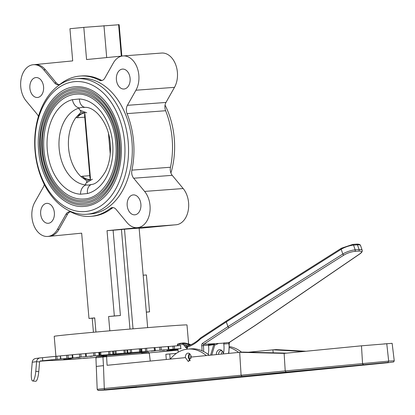 <?xml version="1.0" encoding="UTF-8"?>
<svg xmlns="http://www.w3.org/2000/svg" width="415" height="415" viewBox="0 0 415 415"><rect width="100%" height="100%" fill="white"/><g stroke="black" fill="none" stroke-linecap="round" stroke-linejoin="round"><path stroke-width="0.62" d="M92.436 179.197L86.559 182.725C85.376 183.715 85.277 184.457 86.268 184.95C87.269 185.24 89.158 185.059 91.943 184.39A8.886 6.396 75.6 0 0 91.725 184.442A8.886 6.396 75.6 0 0 87.513 193.53L80.541 194.21A47.72 32.847 85.7 0 1 47.279 149.794A47.72 32.847 85.7 0 1 72.438 99.667A8.886 6.396 75.6 0 0 79.664 107.931C78.772 108.647 79 109.446 80.349 110.317L86.74 112.807M91.679 184.457L91.725 184.442C95.844 184.161 100.43 179.871 105.477 171.582C109.436 163.577 111.023 154.276 110.245 143.678C108.958 123.125 95.268 106.909 85.324 107.371L85.324 107.371A8.886 6.417 -86.7 0 1 85.324 107.371L81.786 107.397L79.664 107.931A38.875 26.757 -94.3 0 0 59.169 148.767A38.875 26.757 -94.3 0 0 86.268 184.95A8.886 6.417 -86.7 0 0 80.541 194.21M85.324 107.371A8.886 6.417 -86.7 0 1 79.405 98.983A47.72 32.847 85.7 0 1 112.672 143.398A47.72 32.847 85.7 0 1 87.513 193.53M72.438 99.667L79.405 98.983M75.94 92.701A54.049 37.205 85.7 0 1 117.009 142.973A54.049 37.205 85.7 0 1 84.012 200.497C64.169 202.655 44.654 178.652 42.709 150.235C39.705 121.299 55.563 93.5 75.94 92.701M76.049 94.174A52.57 36.188 -94.3 0 0 43.954 150.121A52.57 36.188 -94.3 0 0 83.897 199.018C103.148 198.386 118.721 171.437 115.764 143.087C113.866 115.246 94.77 92.021 76.049 94.174M75.722 89.744A57.011 39.243 85.7 0 1 119.038 142.776A57.011 39.243 85.7 0 1 84.229 203.449C63.319 205.731 42.735 180.411 40.68 150.432C37.511 119.904 54.241 90.589 75.722 89.744M75.831 91.222A55.532 38.227 -94.3 0 0 41.925 150.318A55.532 38.227 -94.3 0 0 84.121 201.97C104.471 201.301 120.915 172.827 117.793 142.89C115.79 113.487 95.626 88.945 75.831 91.222M75.499 86.792A59.973 41.282 85.7 0 1 121.066 142.578A59.973 41.282 85.7 0 1 84.453 206.4C62.468 208.802 40.81 182.175 38.652 150.629C35.317 118.514 52.918 87.674 75.499 86.792M75.608 88.271A58.494 40.265 -94.3 0 0 39.897 150.521A58.494 40.265 -94.3 0 0 84.338 204.927C105.794 204.211 123.11 174.217 119.821 142.687C117.715 111.723 96.477 85.874 75.608 88.271M35.332 150.967A65.155 44.851 85.7 0 1 75.11 81.625A65.155 44.851 85.7 0 1 124.619 142.231A65.155 44.851 85.7 0 1 84.836 211.572A65.155 44.851 85.7 0 1 35.332 150.967M86.559 182.725L86.86 180.899L90.034 179.685L89.666 179.467L90.543 179.399M86.86 180.899L80.93 176.577L82.315 176.245A17.767 12.232 -94.3 0 0 89.666 179.467L90.122 179.441M89.91 179.477A17.767 13.851 -104.2 0 1 80.93 176.577A37.76 25.995 85.7 0 1 68.589 148.046A37.76 25.995 85.7 0 1 75.872 117.59L80.972 112.19L80.349 110.317M84.852 113.01L84.219 113.062A17.767 13.809 -84 0 0 75.872 117.59L77.299 117.725A17.767 12.232 85.7 0 1 83.98 113.129M84.302 112.813L80.972 112.19M84.219 113.062L84.489 112.937M89.993 178.279L84.53 114.514M110.234 154.048L108.481 133.516M140.882 204.196A9.991 6.879 -94.3 0 0 133.293 194.905A9.991 6.879 -94.3 0 0 127.192 205.534A9.991 6.879 -94.3 0 0 134.787 214.825A9.991 6.879 -94.3 0 0 140.882 204.196M130.097 78.388A9.991 6.879 -94.3 0 0 122.508 69.092A9.991 6.879 -94.3 0 0 116.408 79.727A9.991 6.879 -94.3 0 0 123.997 89.017A9.991 6.879 -94.3 0 0 130.097 78.388M43.575 86.849A9.991 6.879 -94.3 0 0 35.986 77.558A9.991 6.879 -94.3 0 0 29.885 88.193A9.991 6.879 -94.3 0 0 37.474 97.484A9.991 6.879 -94.3 0 0 43.575 86.849M54.36 212.662A9.991 6.879 -94.3 0 0 46.771 203.366A9.991 6.879 -94.3 0 0 40.67 214A9.991 6.879 -94.3 0 0 48.259 223.291A9.991 6.879 -94.3 0 0 54.36 212.662M165.056 105.073A67.967 46.786 85.7 0 1 174.274 138.47A67.967 46.786 85.7 0 1 170.913 173.024M44.27 184.426A7.403 5.094 85.7 0 1 43.352 187.061L34.839 202.157A20.729 14.271 -94.3 0 0 31.929 217.169A20.729 14.271 -94.3 0 0 47.684 236.451A20.729 14.271 -94.3 0 0 57.431 229.402L65.944 214.306A7.403 5.094 85.7 0 1 69.424 211.785A7.403 5.094 85.7 0 1 71.447 212.221A70.337 48.42 -94.3 0 0 90.636 216.334A70.337 48.42 -94.3 0 0 110.317 208.418A7.403 5.094 85.7 0 1 112.387 207.583A7.403 5.094 85.7 0 1 116.081 209.399L127.021 222.59A20.729 14.271 -94.3 0 0 137.36 227.679A20.729 14.271 -94.3 0 0 149.587 213.777A20.729 14.271 -94.3 0 0 144.607 191.419L133.666 178.227A7.403 5.094 85.7 0 1 131.731 173.154A7.403 5.094 85.7 0 1 131.908 170.14A70.337 48.42 -94.3 0 0 127.063 113.617A7.403 5.094 85.7 0 1 126.378 110.686A7.403 5.094 85.7 0 1 127.415 105.322L135.933 90.226A20.729 14.271 -94.3 0 0 137.137 67.562A20.729 14.271 -94.3 0 0 123.089 55.932A20.729 14.271 -94.3 0 0 113.337 62.981L104.824 78.082A7.403 5.094 85.7 0 1 101.343 80.598A7.403 5.094 85.7 0 1 99.32 80.168A70.337 48.42 -94.3 0 0 80.136 76.049A70.337 48.42 -94.3 0 0 60.45 83.97A7.403 5.094 85.7 0 1 58.38 84.8A7.403 5.094 85.7 0 1 54.687 82.984L43.746 69.793A20.729 14.271 -94.3 0 0 33.408 64.709A20.729 14.271 -94.3 0 0 20.75 86.771A20.729 14.271 -94.3 0 0 26.161 100.969L37.101 114.161A7.403 5.094 85.7 0 1 38.419 116.475M54.687 82.984L56.295 82.865L45.354 69.673A20.729 14.271 -94.3 0 0 35.016 64.584L33.408 64.709M131.908 170.14L170.472 167.25A7.403 5.094 -94.3 0 0 170.295 170.269A7.403 5.094 -94.3 0 0 172.225 175.338L133.666 178.227M127.415 105.322L165.979 102.438A7.403 5.094 -94.3 0 0 164.937 107.801A7.403 5.094 -94.3 0 0 165.626 110.732L127.063 113.617M126.943 350.141A66.639 0.757 -4.9 0 1 127.649 350.078M55.921 356.314L54.209 336.326A66.639 0.757 -4.9 0 1 72.402 334.246A66.639 0.757 -4.9 0 1 145.146 327.824A66.639 0.757 -4.9 0 1 186.994 324.945L188.618 343.905M35.057 151.029A67.967 46.786 -94.3 0 0 86.699 214.254A67.967 46.786 -94.3 0 0 128.199 141.92A67.967 46.786 -94.3 0 0 76.552 78.694A67.967 46.786 -94.3 0 0 35.057 151.029M86.699 214.254L90.46 213.974A67.967 46.786 -94.3 0 0 131.954 141.634A67.967 46.786 -94.3 0 0 80.313 78.414L76.552 78.694M70.239 211.821A7.403 5.094 -94.3 0 0 67.552 214.187L65.944 214.306M57.431 229.402L59.039 229.282L67.552 214.187M143.17 275.207L146.402 274.963L149.566 311.847L146.329 312.085M126.954 350.255L127.659 350.208L126.954 350.255M109.819 330.807L108.595 316.526L120.412 315.514L113.103 230.232L107.034 230.683L139.191 227.539A20.729 14.271 -94.3 0 1 138.968 227.56L137.36 227.679M120.412 315.514L114.343 315.965L107.034 230.683M129.983 329.079L121.445 229.511L113.103 230.232M133.028 328.825L124.49 229.215L121.445 229.511M147.662 327.622L139.129 228.12L124.49 229.215M113.202 207.614A7.403 5.094 -94.3 0 0 111.925 208.299L110.317 208.418M34.902 64.595L72.698 60.896L69.938 28.728L83.809 27.369L119.157 24.724L121.844 56.087M118.607 24.542L121.315 56.139M103.968 25.637L106.707 57.571M83.809 27.369L86.564 59.542L122.02 56.072M56.295 82.865A7.403 5.094 -94.3 0 0 59.174 84.65M99.32 80.168L100.928 80.043A7.403 5.094 -94.3 0 0 102.137 80.448M100.928 80.043A70.337 48.42 -94.3 0 0 81.739 75.929L80.136 76.049M165.979 102.438L174.492 87.342A20.729 14.271 -94.3 0 0 175.695 64.678A20.729 14.271 -94.3 0 0 161.648 53.047L123.089 55.932M170.472 167.25A70.337 48.42 -94.3 0 0 165.626 110.732M174.43 224.904L175.924 224.79A20.729 14.271 -94.3 0 0 188.145 210.893A20.729 14.271 -94.3 0 0 183.165 188.529L172.225 175.338M139.191 227.539L174.539 224.894L139.15 228.354M146.334 312.163L149.566 311.847M93.422 332.27L92.218 318.206M95.943 332.042L94.729 317.885L88.981 318.445L94.739 318.014M88.981 318.445L81.667 233.168L49.51 236.311A20.729 14.271 85.7 0 0 59.039 229.282M90.636 216.334L92.239 216.215A70.337 48.42 -94.3 0 0 111.925 208.299M114.343 315.965L108.595 316.526M169.974 350.711L170.394 350.711M172.635 350.519L173.346 350.457M170.031 350.742L169.616 350.742M169.579 350.805L169.055 350.846M169.694 350.81L170.373 350.748M169.133 350.831L169.533 350.8M169.419 350.841L167.743 350.966M71.214 358.871L63.651 359.437L71.214 358.871M66.893 358.353L66.628 355.276L68.013 355.157L68.273 358.233L66.893 358.353A88.955 1.012 175.1 0 0 60.922 358.923L55.776 359.426A88.955 1.012 175.1 0 0 42.745 360.77L40.546 360.951A1.089 1.058 -97.6 0 0 39.581 361.937L38.761 371.632A9.405 2.142 95.5 0 1 35.991 381.214A9.405 2.142 95.5 0 1 35.674 381.281L32.686 380.991A9.405 2.142 -84.5 0 0 33.003 380.923A9.405 2.142 -84.5 0 0 35.773 371.342L38.761 371.632M181.116 348.6L180.81 348.61A88.955 1.012 175.1 0 0 174.565 349.088L168.319 349.575A88.955 1.012 175.1 0 0 161.3 350.136L154.437 350.691A88.955 1.012 175.1 0 0 146.869 351.308L139.59 351.91A88.955 1.012 175.1 0 0 131.695 352.574L124.225 353.212A88.955 1.012 175.1 0 0 120.236 353.554A88.955 1.012 175.1 0 0 116.247 353.896L108.813 354.545A88.955 1.012 175.1 0 0 100.995 355.23L93.821 355.873A88.955 1.012 175.1 0 0 86.398 356.542L79.706 357.154A88.955 1.012 175.1 0 0 72.905 357.782L68.273 358.233M79.706 357.154L79.441 354.083L79.976 354.031L80.816 353.964L81.075 357.04M55.776 359.426L55.511 356.355L56.362 356.278L56.86 356.236L57.125 359.307M173.179 349.207L172.915 346.136L173.584 346.074L174.3 346.017L174.565 349.088M159.941 350.255L159.676 347.179L160.496 347.106L161.041 347.059L161.3 350.136M145.572 351.427L145.307 348.351L146.251 348.263L146.604 348.237L146.869 351.308M141.276 351.853L141.012 348.782L141.697 348.725L141.961 351.796M130.502 352.688L130.237 349.612L131.431 349.503L131.695 352.574M124.225 353.212L123.961 350.136A88.955 1.012 175.1 0 0 119.971 350.478A88.955 1.012 175.1 0 0 115.982 350.825L116.247 353.896M112.968 354.26L112.709 351.189L113.409 351.126L113.669 354.202M108.813 354.545L108.548 351.469L109.778 351.375L110.042 354.446M99.045 355.489L98.78 352.418L99.455 352.356L99.719 355.427M93.821 355.873L93.557 352.797L94.879 352.688L95.144 355.764M177.978 349.529L166.892 350.556L177.999 349.674M121.434 353.959L113.871 354.524L121.434 353.959M98.78 352.418L94.879 352.688M100.114 355.318L99.849 352.247L99.455 352.356M99.849 352.247L100.731 352.159L100.995 355.23M108.548 351.469A88.955 1.012 175.1 0 0 100.731 352.159M112.709 351.189L109.778 351.375M115.194 353.995L114.929 350.924L113.409 351.126M114.929 350.924L115.982 350.825M123.961 350.136L125.06 350.053L125.325 353.124M127.192 353.035L126.928 349.964L125.06 350.053M130.237 349.612L127.633 349.907L127.893 352.978M139.59 351.91L139.326 348.839A88.955 1.012 175.1 0 0 131.431 349.503M139.326 348.839L140.265 348.771L140.529 351.842M141.012 348.782L140.265 348.771M145.307 348.351L141.697 348.725M154.437 350.691L154.173 347.614A88.955 1.012 175.1 0 0 146.604 348.237M154.173 347.614L154.925 347.563L155.184 350.634M154.93 347.646L155.438 350.696M159.676 347.179L155.174 347.62M168.319 349.575L168.054 346.504A88.955 1.012 175.1 0 0 161.041 347.059M168.054 346.504L168.589 346.473M172.915 346.136L168.63 346.541M180.81 348.61L180.551 345.534A88.955 1.012 175.1 0 0 174.3 346.017M40.084 357.901L35.726 358.487A4.176 4.062 82.4 0 0 32.235 362.233L36.593 361.647A4.176 4.062 -97.6 0 1 40.281 357.88L42.48 357.699L42.745 360.77M39.928 361.226L51.974 360.365A71.09 0.809 175.1 0 0 51.808 360.438A71.09 0.809 175.1 0 0 95.984 357.403M149.208 352.838A71.09 0.809 175.1 0 0 178.045 350.12M32.235 362.233L31.416 371.923A9.405 2.142 -84.5 0 0 32.686 380.991M39.581 361.937L36.593 361.647L35.773 371.342M55.511 356.355A88.955 1.012 175.1 0 0 42.48 357.699M60.31 355.956L56.86 356.236M85.713 356.61L85.443 353.538L86.138 353.471L86.398 356.542M85.449 353.616L80.816 353.964M79.441 354.083A88.955 1.012 175.1 0 0 72.641 354.711L72.905 357.782M72.174 354.768L72.641 354.711M72.132 354.835L68.013 355.157M60.424 355.888L60.922 358.923M66.628 355.276A88.955 1.012 175.1 0 0 60.657 355.852M165.071 351.23L164.548 351.277M165.746 351.189L166.057 351.157L165.746 351.189M166.374 351.137L166.062 351.168M141.697 351.899L139.565 352.117L141.697 351.899M90.174 356.423L92.363 356.231L90.174 356.423M116.273 354.078L113.617 354.301L116.273 354.078M162.374 350.286L164.698 350.047L162.374 350.286M68.444 358.415L72.999 358.036L68.444 358.415M174.414 349.306L169.922 349.705L174.414 349.306M83.187 358.28L84.94 358.145L83.187 358.28M76.194 358.814L74.145 359.017L76.194 358.814M169.616 350.779L173.444 350.483L169.616 350.779M127.26 353.679A25.86 0.296 175.1 0 0 121.937 354.13A25.86 0.296 175.1 0 0 98.179 356.366A25.86 0.296 175.1 0 0 106.702 355.961M148.363 352.174A25.86 0.296 175.1 0 0 147.823 352.143M164.138 351.37L159.459 351.764L164.138 351.37M167.204 351.017L170.881 350.737L167.204 351.017M74.736 358.902L71.09 359.245L74.736 358.902M81.065 358.436L77.589 358.736L81.065 358.436M88.058 357.938L83.534 358.306L88.058 357.938M151.268 351.157L155.07 350.81L151.268 351.157M128.645 353.004L130.86 352.817L128.645 353.004M104.258 355.121L101.519 355.365L104.258 355.121M79.784 357.398L76.199 357.673L79.784 357.382M93.557 352.797A88.955 1.012 175.1 0 0 86.138 353.471M126.928 349.964L127.633 349.907M180.551 345.534L180.857 345.524L180.551 345.56M80.764 358.467L77.942 358.705L80.764 358.467M169.979 350.748L173.071 350.514L169.979 350.748M77.143 357.585L78.601 357.46L77.143 357.585M102.619 355.256L103.828 355.157L102.619 355.256M128.401 353.051L129.962 352.895L128.401 353.051M78.57 357.445L79.53 357.377M79.239 357.408L78.788 357.45M128.707 352.994L127.846 353.072M69.487 358.327L70.451 358.249M87.881 357.917L87.555 357.948M87.176 357.974L87.513 357.943M90.205 356.366L89.816 356.423M74.783 358.897L74.425 358.928M72.999 359.068L72.703 359.094M153.104 350.971L153.524 350.94M163.769 351.36L163.479 351.381M162.981 351.432L163.422 351.391M163.832 351.344L164.122 351.323M75.883 358.835L76.194 358.778M74.415 358.97L74.14 358.98M97.203 389.317L104.29 388.513A1.178 0.851 84.4 0 0 105.239 389.659L98.48 390.442L106.167 389.981L141.079 386.977L311.043 370.227M188.405 357.408L188.405 357.408A4.233 2.91 85.7 0 1 189.536 353.622M286.583 353.144L242.697 352.091L239.678 352.319L191.071 357.076L188.379 361.584L185.412 357.631A4.233 2.91 85.7 0 1 187.995 353.129A4.233 2.91 85.7 0 1 191.211 357.061M388.009 343.677L383.922 343.916M218.508 354.389A4.233 2.91 85.7 0 1 221.107 350.649A4.233 2.91 85.7 0 1 222.067 350.81M221.501 354.099A4.233 2.91 85.7 0 1 222.482 351.329M277.863 373.599L388.393 362.658A1.178 0.851 84.4 0 0 388.393 362.658L387.983 362.409L388.684 361.123L394.25 360.796L392.134 343.324L361.475 345.814L284.13 353.383L239.678 352.319L241.089 375.129L241.987 376.281L105.239 389.659M229.505 347.537A46.024 31.68 85.7 0 1 238.625 352.423M229.495 346.603A46.024 31.68 85.7 0 1 241.592 352.174M248.429 352.231L272.878 349.84L273.21 352.823M305.974 351.246L276.058 349.596L272.878 349.84M273.039 349.824L303.407 351.495M170.275 359.11A46.024 31.68 85.7 0 1 188.099 349.062L191.092 348.839A46.024 31.68 85.7 0 1 209.269 355.292M188.099 349.062A46.024 31.68 85.7 0 1 206.348 355.582M188.265 357.419L189.847 360.868M166.301 359.499L165.855 354.286L176.344 353.409M169.719 353.907L170.166 359.12M185.272 357.642L107.096 365.288L106.577 356.661A1.178 0.851 -95.6 0 1 107.314 355.468A1.178 0.851 -95.6 0 1 107.329 355.468A23.671 0.27 -4.9 0 1 140.675 352.6A23.671 0.27 -4.9 0 1 141.577 352.906M136.509 387.143L114.55 389.031M114.493 389.037L136.561 387.138M387.983 362.409L286.117 372.089L285.214 370.937L388.684 361.123L386.759 343.636M106.691 355.977L104.041 356.184L103.418 356.76M107.314 355.468L144.503 352.325L148.482 352.205L149.307 353.191A24.848 0.285 175.1 0 0 133.697 354.27A24.848 0.285 175.1 0 0 106.577 356.661L95.927 357.818C97.26 355.914 93.92 357.102 103.677 355.826A1.178 0.851 -95.6 0 1 103.693 355.821M96.788 366.367L103.46 365.646L102.941 357.019A1.178 0.851 -95.6 0 1 103.677 355.826M104.041 356.184L103.096 356.252M284.13 353.383L285.214 370.937L104.29 388.513L103.46 365.646M95.927 357.818L97.193 389.306L98.002 390.385L141.095 386.977A1.178 0.851 -95.6 0 1 141.095 386.977L277.827 373.599M208.885 343.931A1.178 0.809 -94.3 0 0 208.465 345.176L203.36 345.56A1.178 0.809 85.7 0 1 203.786 344.31A1.178 0.799 -123.3 0 1 202.567 343.304L227.923 326.647A1.178 0.799 56.7 0 0 229.142 327.653L203.786 344.31L222.362 343.231L229.293 342.401A1.178 0.799 -123.3 0 0 229.568 342.313L254.924 325.656A1.178 0.799 -123.3 0 0 254.935 325.651A1.178 0.825 -124.4 0 1 254.649 325.744L359.81 253.845A8.227 2.127 161 0 0 358.731 251.096L354.83 251.386A8.227 2.127 161 0 0 344.014 255.028A1.178 0.768 -122.3 0 1 342.821 254.001L341.197 249.28A1.178 0.768 -122.3 0 1 341.389 248.237L352.745 244.419A1.178 0.809 85.7 0 1 353.554 245.115A9.405 2.433 161 0 0 341.197 249.28L226.325 321.905A1.178 0.768 -122.3 0 1 226.517 320.862A1.178 0.799 -123.3 0 1 226.512 320.873L341.389 248.237M190.874 355.536A4.14 2.848 -94.3 0 0 191.004 358.42M186.522 349.238L187.3 346.65A1.178 0.415 16.7 0 1 187.336 346.587A1.178 1.157 128.3 0 1 187.886 345.96M186.994 347.661L185.796 347.594A1.178 1.131 -78.7 0 1 186.885 346.629L187.284 346.701M200.627 337.893A1.178 0.737 45.4 0 0 200.538 337.955C196.72 341.701 192.555 344.341 188.047 345.871A1.178 1.178 0 0 0 187.3 346.65A1.178 0.415 16.7 0 0 187.575 347.049A1.178 0.84 -108.7 0 1 188.047 345.871L188.047 345.871A1.178 0.84 -108.7 0 1 188.197 345.845M200.538 337.955A1.178 0.737 45.4 0 0 200.512 338.858A1.178 0.799 -123.3 0 1 200.72 337.81L226.502 320.878A1.178 0.799 -123.3 0 0 226.3 321.921A1.178 0.306 -19 0 1 226.325 321.905L227.954 326.626L342.821 254.001A9.405 2.433 -19 0 1 355.183 249.84L359.084 249.545A1.178 0.809 85.7 0 1 358.731 251.096M208.185 354.426A18.805 12.943 -94.3 0 0 208.465 345.176M224.193 342.785A1.178 0.809 -94.3 0 0 223.768 344.035A18.805 12.943 85.7 0 1 223.343 353.917M213.907 343.864A58.422 40.214 85.7 0 1 213.704 343.936A1.178 0.84 -108.7 0 1 214.783 345.015A1.178 0.415 16.7 0 0 213.767 344.611L210.602 355.162M179.669 344.455A1.178 0.934 -104 0 1 180.447 343.309L181.588 343.122L186.138 345.161A1.178 1.006 145.5 0 0 184.748 346.063C183.606 344.45 181.915 343.916 179.669 344.455L177.402 345.062L177.506 345.768M180.447 343.309L178.128 343.869A1.178 0.887 76.7 0 0 178.025 343.885L182.45 343.055L190.246 344.58M178.025 343.885A1.178 0.887 76.7 0 0 177.402 345.062M208.517 345.586L213.767 344.611L213.704 343.936L208.449 344.849M190.718 344.818L186.138 345.161A38.787 13.685 -163.3 0 1 186.937 346.478A1.178 1.038 152.3 0 0 185.521 347.339L185.796 347.594M177.9 348.833L178.243 352.06L178.704 351.925M187.383 346.447L186.937 346.478L187.315 346.592M254.924 325.656A1.178 0.799 -123.3 0 1 254.649 325.744L229.293 342.401A1.178 0.809 -94.3 0 0 228.867 343.651L223.768 344.035M223.431 353.528A5.312 3.657 -94.3 0 0 223.234 352.833A5.312 3.657 -94.3 0 0 219.13 349.752A5.312 3.657 -94.3 0 0 216.298 354.607M84.738 117.165L77.299 117.725M84.432 113.056L84.852 113.025M82.315 176.245L89.754 175.685M43.746 69.793L45.354 69.673M174.492 87.342L135.933 90.226M183.165 188.529L144.607 191.419M47.684 236.451L49.51 236.311M98.002 390.385A1.178 1.172 -71.3 0 0 98.48 390.442M286.117 372.089L241.987 376.281M363.483 364.52A1.178 0.851 -95.6 0 1 362.534 363.374L361.475 345.814M190.148 360.521A5.312 3.657 85.7 0 1 189.494 359.162A5.312 3.657 85.7 0 1 189.733 353.777M254.945 325.645L360.106 253.741A1.178 0.825 -124.4 0 1 359.81 253.845M356.366 244.222A1.178 0.809 85.7 0 1 356.646 244.124A1.178 0.809 85.7 0 1 357.455 244.824L359.084 249.545A9.405 2.433 -19 0 1 362.196 250.281C362.56 251.282 361.859 252.434 360.106 253.741M203.558 351.484A18.805 12.943 85.7 0 0 203.36 345.56L201.716 345.799A17.632 12.139 -94.3 0 1 201.944 350.727M344.014 255.028L229.142 327.653A1.178 0.768 -122.3 0 1 227.954 326.626A1.178 0.306 -19 0 0 227.923 326.647L226.3 321.921L200.512 338.858A59.594 41.023 85.7 0 1 187.575 347.049L186.937 349.181M186.543 349.233L187.295 346.722M202.567 343.304A2.35 1.619 -94.3 0 0 201.716 345.799M229.568 342.313L229.236 343.662L228.867 343.651A18.805 12.943 -94.3 0 1 228.473 353.414M211.775 355.048L214.783 345.015A59.594 41.023 -94.3 0 0 218.383 343.527M185.521 347.339A37.615 13.27 16.7 0 0 184.748 346.063M352.465 244.518A1.178 0.809 85.7 0 1 352.745 244.419L356.646 244.124C358.996 244.067 360.303 244.544 360.568 245.556A9.405 2.433 161 0 0 357.455 244.824L353.554 245.115L355.183 249.84A1.178 0.809 85.7 0 1 354.83 251.386M75.11 81.625L76.77 81.501M84.836 211.572L86.496 211.448M84.764 111.983L90.626 180.333M154.925 347.563L155.189 350.639M168.625 346.468L168.884 349.539M85.443 353.538L85.708 356.615M72.127 354.768L72.392 357.839M60.305 355.888L60.564 358.965M311.027 370.227L388.393 362.658L393.664 361.963L394.25 360.796M136.535 387.143L114.519 389.037M149.307 353.191L150.261 361.066M229.236 343.662L228.815 353.383M182.45 343.055C184.234 342.723 187.066 343.298 190.947 344.787M360.568 245.556L362.196 250.281"/></g></svg>

